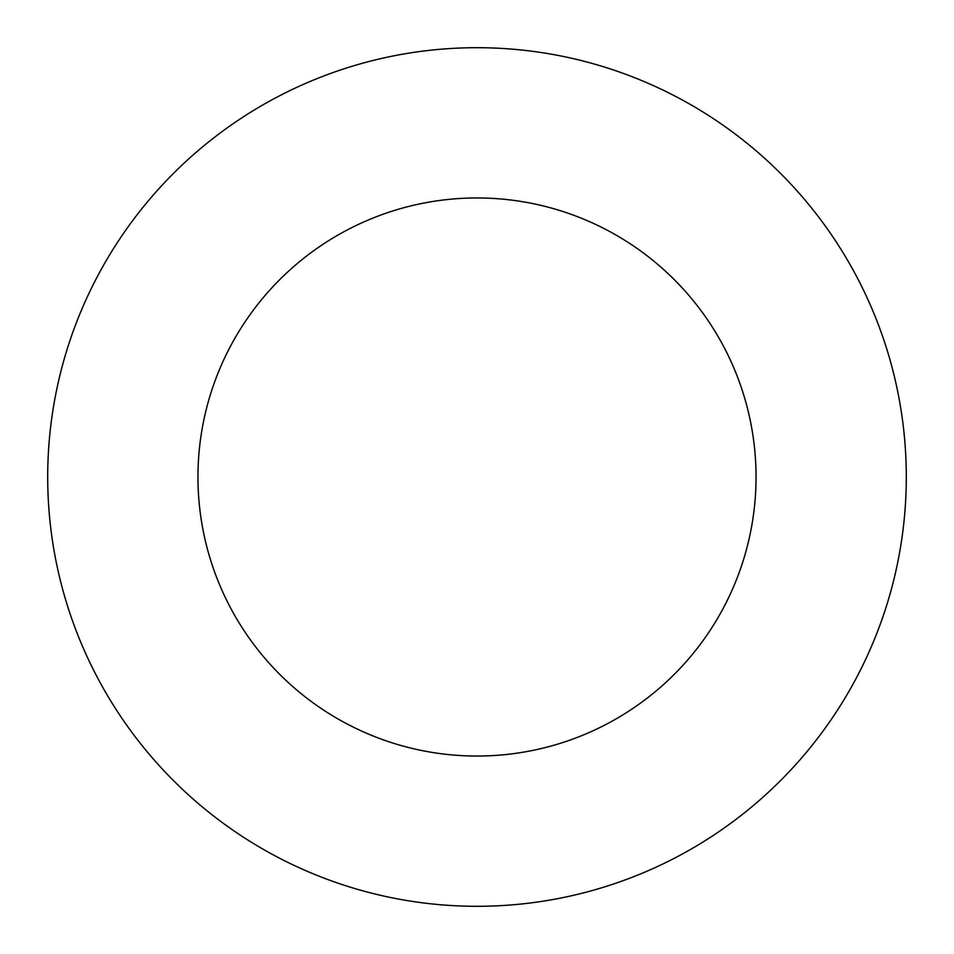 <?xml version="1.0" encoding="UTF-8"?>
<svg xmlns="http://www.w3.org/2000/svg" width="954" height="954" viewBox="0 0 954 954"><rect width="100%" height="100%" fill="white"/><g stroke="black" fill="none" stroke-linecap="round" stroke-linejoin="round"><path stroke-width="1.43" d="M477 906.3A429.3 429.3 0 0 0 906.3 477A429.3 429.3 0 0 0 477 47.7A429.3 429.3 0 0 0 47.7 477A429.3 429.3 0 0 0 477 906.3M477 756.045A279.045 279.045 0 0 0 756.045 477A279.045 279.045 0 0 0 477 197.955A279.045 279.045 0 0 0 197.955 477A279.045 279.045 0 0 0 477 756.045"/></g></svg>
